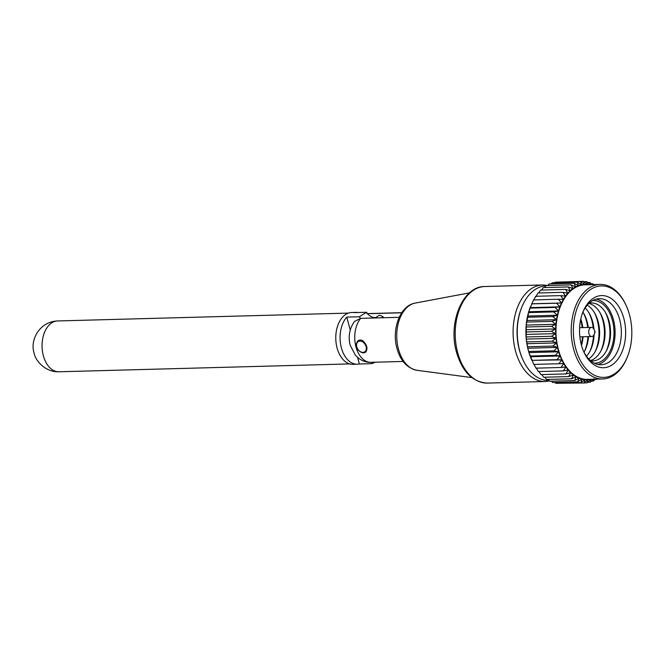 <?xml version="1.0" encoding="UTF-8"?>
<svg xmlns="http://www.w3.org/2000/svg" width="665" height="665" viewBox="0 0 665 665"><rect width="100%" height="100%" fill="white"/><g stroke="black" fill="none" stroke-linecap="round" stroke-linejoin="round"><path stroke-width="1" d="M375.226 362.209L371.893 363.639L359.333 363.979A25.927 16.559 -91.5 0 1 357.338 364.221L353.04 364.337A25.927 16.559 -91.5 0 1 337.08 347.928A25.927 16.559 -91.5 0 1 351.635 312.5L355.941 312.384A25.927 16.559 -91.5 0 1 357.936 312.517M357.338 364.221A25.927 16.559 -91.5 0 1 341.378 347.812A25.927 16.559 -91.5 0 1 346.773 317.097L359.333 316.764L366.506 312.284A10.033 7.232 -121.9 0 0 375.01 317.579A10.033 7.232 -121.9 0 0 375.675 317.529M360.538 318.352A10.033 7.232 58.1 0 1 359.333 316.764M381.519 317.787L383.107 316.798A8.18 5.894 -121.9 0 0 383.356 317.737M355.941 312.384A25.927 16.559 -91.5 0 0 353.946 312.625L366.506 312.284M359.333 363.979L357.571 357.404M350.247 330.073L346.773 317.097M383.107 316.798A22.876 16.484 58.1 0 0 379.449 315.177L374.977 317.961M371.893 363.639A10.033 7.232 58.1 0 1 372.142 362.292M548.874 380.405L548.733 380.405A47.282 30.199 -91.5 0 1 523.106 360.172L522.715 359.333A45.752 29.227 -91.5 0 1 519.357 349.956A45.752 29.227 -91.5 0 1 521.343 308.336L521.684 307.471A47.282 30.199 -91.5 0 1 545.857 285.892M523.106 360.172A47.282 30.199 -91.5 0 1 519.631 350.48A47.282 30.199 -91.5 0 1 521.684 307.471M528.326 350.43A47.789 30.524 -91.5 0 1 527.777 348.227L528.941 352.583A47.789 30.524 -91.5 0 1 528.326 350.43M401.785 312.666L369.665 313.539A24.405 15.586 88.5 0 0 368.194 313.689L401.71 312.783M627.536 356.498L627.195 357.354A47.282 30.199 -91.5 0 1 602.689 378.95L587.444 379.358A47.282 30.199 -91.5 0 1 558.342 349.433A47.282 30.199 -91.5 0 1 584.892 284.836L600.138 284.421A47.282 30.199 -91.5 0 1 625.765 304.661L626.156 305.501A45.752 29.227 -91.5 0 1 629.514 314.878A45.752 29.227 -91.5 0 1 627.536 356.498A45.752 29.227 -91.5 0 1 600.42 377.171A45.752 29.227 -91.5 0 1 575.666 348.435A45.752 29.227 -91.5 0 1 588.134 291.337A45.752 29.227 -91.5 0 1 626.156 305.501M602.689 378.95A47.282 30.199 -91.5 0 1 573.596 349.025A47.282 30.199 -91.5 0 1 600.138 284.421M581.351 344.894A36.093 23.059 -91.5 0 1 582.914 312.06A36.093 23.059 -91.5 0 1 604.302 295.742A36.093 23.059 -91.5 0 1 623.828 318.419A36.093 23.059 -91.5 0 1 613.995 363.464A36.093 23.059 -91.5 0 1 584.003 352.284A36.093 23.059 -91.5 0 1 581.351 344.894M583.612 351.419A33.042 21.105 88.5 0 0 601.135 364.753A33.042 21.105 88.5 0 0 619.689 319.599A33.042 21.105 88.5 0 0 599.348 298.685A33.042 21.105 88.5 0 0 582.573 312.941M598.001 364.47A33.042 21.105 88.5 0 0 613.438 319.765A33.042 21.105 88.5 0 0 596.231 299.134M592.69 300.58A31.338 20.017 -91.5 0 1 612.432 320.397A31.338 20.017 -91.5 0 1 594.377 363.215M590.653 360.771A28.977 18.512 88.5 0 0 606.796 350.006A28.977 18.512 88.5 0 0 609.082 321.311A28.977 18.512 88.5 0 0 605.798 313.099A28.977 18.512 88.5 0 0 589.099 303.232M606.264 351.029A32.286 20.623 88.5 0 0 608.292 320.173A32.286 20.623 88.5 0 0 605.217 312.109M590.412 360.563A28.977 18.512 88.5 0 0 593.779 359.042A28.977 18.512 88.5 0 0 601.318 350.156A28.977 18.512 88.5 0 0 603.612 321.461A28.977 18.512 88.5 0 0 600.32 313.248A28.977 18.512 88.5 0 0 588.874 303.44M600.794 351.17A32.286 20.623 88.5 0 0 602.823 320.322A32.286 20.623 88.5 0 0 599.739 312.259M588.708 358.934A28.977 18.512 88.5 0 0 595.848 350.305A28.977 18.512 88.5 0 0 598.134 321.611A28.977 18.512 88.5 0 0 594.851 313.398A28.977 18.512 88.5 0 0 587.253 305.168M595.316 351.32A32.286 20.623 88.5 0 0 597.345 320.472A32.286 20.623 88.5 0 0 594.269 312.409M593.961 329.266A28.977 18.512 88.5 0 0 592.665 321.76A28.977 18.512 88.5 0 0 589.373 313.548A28.977 18.512 88.5 0 0 585.183 307.97M593.246 328.194A32.286 20.623 88.5 0 0 591.867 320.621A32.286 20.623 88.5 0 0 588.791 312.558M588.284 327.463A28.977 18.512 88.5 0 0 587.187 321.902A28.977 18.512 88.5 0 0 583.903 313.697A28.977 18.512 88.5 0 0 582.939 312.109M587.677 327.479A32.286 20.623 88.5 0 0 586.397 320.771A32.286 20.623 88.5 0 0 583.321 312.708M582.207 327.629A32.286 20.623 88.5 0 0 580.919 320.912A32.286 20.623 88.5 0 0 580.612 319.823M582.806 327.612A28.977 18.512 88.5 0 0 581.717 322.051A28.977 18.512 88.5 0 0 580.778 319.05M595.042 332.143L594.136 334.437A4.572 2.926 -91.5 0 1 591.767 336.523A4.572 2.926 -91.5 0 1 588.949 333.631A4.572 2.926 -91.5 0 1 591.518 327.38A4.572 2.926 -91.5 0 1 593.995 329.333L595.067 331.677L594.468 332.051L595.034 331.577M532.017 360.613L531.834 360.222A47.789 30.524 -91.5 0 1 530.379 356.756A47.789 30.524 -91.5 0 1 528.941 352.583L533.845 364.403L558.866 363.73L561.784 359.898A47.789 30.524 88.5 0 0 563.696 363.572A47.789 30.524 88.5 0 0 565.832 366.947A47.789 30.524 88.5 0 0 568.168 369.981A47.789 30.524 88.5 0 0 570.67 372.649A47.789 30.524 88.5 0 0 573.33 374.935A47.789 30.524 88.5 0 0 576.106 376.797A47.789 30.524 88.5 0 0 578.982 378.235A47.789 30.524 88.5 0 0 581.925 379.233A47.789 30.524 88.5 0 0 584.909 379.773A47.789 30.524 88.5 0 0 587.902 379.848A47.789 30.524 88.5 0 0 590.886 379.474A47.789 30.524 88.5 0 0 591.883 379.241M589.331 284.72A47.789 30.524 88.5 0 0 587.428 284.429A47.789 30.524 88.5 0 0 584.427 284.346A47.789 30.524 88.5 0 0 581.451 284.728A47.789 30.524 88.5 0 0 578.508 285.559A47.789 30.524 88.5 0 0 575.649 286.848A47.789 30.524 88.5 0 0 572.889 288.56A47.789 30.524 88.5 0 0 570.262 290.705A47.789 30.524 88.5 0 0 567.777 293.24A47.789 30.524 88.5 0 0 565.474 296.149A47.789 30.524 88.5 0 0 563.38 299.408A47.789 30.524 88.5 0 0 561.493 302.982L558.542 299.25L533.521 299.923L528.742 311.735L526.206 325.085L526.273 339.1L527.777 348.227A47.789 30.524 -91.5 0 1 526.88 343.714A47.789 30.524 -91.5 0 1 526.273 339.1A47.789 30.524 -91.5 0 1 525.957 334.428A47.789 30.524 -91.5 0 1 525.932 329.74A47.789 30.524 -91.5 0 1 526.206 325.085A47.789 30.524 -91.5 0 1 526.763 320.497A47.789 30.524 -91.5 0 1 527.611 316.041A47.789 30.524 -91.5 0 1 528.742 311.735A47.789 30.524 -91.5 0 1 530.13 307.637A47.789 30.524 -91.5 0 1 530.396 306.956A47.789 30.524 -91.5 0 1 530.479 306.756M558.542 299.25L563.38 299.408L560.662 295.609L565.474 296.149L563.014 292.326L567.777 293.24L565.558 289.425L570.262 290.705L568.276 286.931L572.889 288.56L571.152 284.878L575.649 286.848L574.144 283.273L578.508 285.559L577.228 282.151L581.451 284.728L580.379 281.503L584.427 284.346L583.562 281.345L558.442 282.093M580.379 281.503L555.358 282.176L554.726 282.758M577.228 282.151L552.208 282.825L551.16 283.897M574.144 283.273L549.115 283.955L547.769 285.509M571.152 284.878L546.123 285.551L544.552 287.571M568.276 286.931L543.255 287.604L541.526 290.073M565.558 289.425L540.529 290.098L538.717 292.982M563.014 292.326L537.985 292.999L535.757 296.956M560.662 295.609L535.641 296.291L533.663 300.214M556.946 359.674L531.925 360.347L561.784 359.898L556.946 359.674L560.096 355.958A47.789 30.524 88.5 0 0 561.784 359.898M533.978 364.378L536.007 368.161L561.027 367.479L563.696 363.572L558.866 363.73M536.115 367.745L538.384 371.569L563.405 370.895L565.832 366.947L561.027 367.479M538.949 371.552L540.961 374.611L565.981 373.93L568.168 369.981L563.405 370.895M541.767 374.586L543.704 377.246L568.733 376.573L570.67 372.649L565.981 373.93M544.785 377.221L546.597 379.457L571.626 378.784L573.33 374.935L568.733 376.573M547.993 379.416L549.606 381.22L574.635 380.538L576.106 376.797L571.626 378.784M551.368 381.17L552.706 382.508L577.735 381.835L578.982 378.235L574.635 380.538M554.884 382.45L555.865 383.331L580.894 382.649L581.925 379.233L577.735 381.835M558.542 383.256L584.078 382.982L584.909 379.773L580.894 382.649M399.191 317.313L360.713 318.352A24.405 15.586 88.5 0 0 355.966 346.881A24.405 15.586 88.5 0 0 370.987 362.325C366.44 362.392 362.35 361.053 358.709 358.327L355.318 355.127L350.206 345.235C348.019 336.532 349.457 328.593 354.52 321.419M354.52 321.428L360.713 318.352M561.493 302.982A47.789 30.524 88.5 0 0 559.847 306.839A47.789 30.524 88.5 0 0 558.459 310.937A47.789 30.524 88.5 0 0 557.328 315.235A47.789 30.524 88.5 0 0 556.48 319.699A47.789 30.524 88.5 0 0 555.923 324.279A47.789 30.524 88.5 0 0 555.649 328.934A47.789 30.524 88.5 0 0 555.674 333.622A47.789 30.524 88.5 0 0 555.99 338.302A47.789 30.524 88.5 0 0 556.597 342.916A47.789 30.524 88.5 0 0 557.494 347.421A47.789 30.524 88.5 0 0 558.658 351.785A47.789 30.524 88.5 0 0 560.096 355.958L555.292 355.351L558.658 351.785L553.903 350.804L557.494 347.421L552.806 346.083L556.597 342.916L552.008 341.22L555.99 338.302L551.509 336.274L555.674 333.622L551.335 331.295L555.649 328.934L551.46 326.316L555.923 324.279L551.908 321.394L556.48 319.699L552.657 316.573L557.328 315.235L553.704 311.91L558.459 310.937L555.042 307.438L559.847 306.839L556.663 303.207L561.493 302.982L531.776 303.789M583.562 281.345L587.428 284.429L586.746 281.669L590.412 284.961L589.905 282.492L592.058 284.645M593.147 284.612L593.005 283.78L593.737 284.595M595.142 379.15L593.496 381.045L593.82 378.634L590.412 382.175L590.886 379.474L587.262 382.824L587.902 379.848L584.078 382.982M596.488 379.449L594.851 379.491M593.496 381.045L591.451 381.103M586.488 356.249A28.977 18.512 88.5 0 0 590.37 350.447A28.977 18.512 88.5 0 0 594.111 334.503M590.412 382.175L587.893 382.242M589.847 351.469A32.286 20.623 88.5 0 0 593.446 335.617M584.02 352.234A28.977 18.512 88.5 0 0 584.901 350.596A28.977 18.512 88.5 0 0 588.533 336.615M587.262 382.824L584.169 382.907M584.369 351.619A32.286 20.623 88.5 0 0 587.927 336.631M581.493 345.418A28.977 18.512 88.5 0 0 583.055 336.756M581.285 344.653A32.286 20.623 88.5 0 0 582.449 336.773M591.251 283.83L593.005 283.78M587.735 282.55L589.905 282.492M560.096 355.958L530.379 356.756M555.292 355.351L530.263 356.024M584.07 281.744L586.746 281.669M558.658 351.785L528.941 352.583M553.903 350.804L528.875 351.477M557.494 347.421L527.777 348.227M552.806 346.083L527.777 346.756M556.597 342.916L526.88 343.714M552.008 341.22L526.979 341.901M555.99 338.302L526.273 339.1M551.509 336.274L526.489 336.956M555.674 333.622L525.957 334.428M551.335 331.295L526.306 331.968M555.649 328.934L525.932 329.74M551.46 326.316L526.439 326.989M555.923 324.279L526.206 325.085M551.908 321.394L526.88 322.068M556.48 319.699L526.763 320.497M552.657 316.573L527.628 317.255M557.328 315.235L527.611 316.041M553.704 311.91L528.683 312.583M558.459 310.937L528.742 311.735M555.042 307.438L530.022 308.111M559.847 306.839L530.13 307.637M556.663 303.207L531.643 303.88M358.136 340.713A6.866 4.946 58.1 0 1 358.285 340.613A6.866 4.946 58.1 0 1 360.206 340.056A6.866 4.946 58.1 0 1 362.591 340.588C367.038 344.703 368.069 348.56 365.692 352.159A6.866 4.946 58.1 0 1 365.542 352.259A6.866 4.946 58.1 0 1 363.622 352.824A6.866 4.946 58.1 0 1 361.236 352.284C355.625 348.901 354.586 345.044 358.136 340.713L357.305 341.818A6.608 4.763 -121.9 0 0 359.873 351.419C356.091 348.551 355.226 345.351 357.305 341.818M362.949 352.367A6.06 4.364 58.1 0 1 356.781 346.856A6.06 4.364 58.1 0 1 359.931 341.103A6.06 4.364 58.1 0 1 366.099 346.606A6.06 4.364 58.1 0 1 362.949 352.367M361.236 352.284L359.873 351.419M365.692 352.159L366.224 351.245C367.471 348.227 366.615 345.027 363.655 341.644L362.591 340.588M43.333 355.684A25.42 16.234 88.5 0 0 58.977 371.777C45.677 372.392 35.32 360.879 34.123 353.057C29.717 340.305 39.376 321.636 57.606 320.954A25.42 16.234 88.5 0 0 43.333 355.684M487.37 383.082C472.649 382.2 462.358 371.901 456.489 352.184C447.836 322.932 462.632 286.125 484.76 286.524A48.296 30.848 88.5 0 0 457.645 352.517A48.296 30.848 88.5 0 0 487.37 383.082L545.242 381.519A48.296 30.848 -91.5 0 1 515.516 350.954A48.296 30.848 -91.5 0 1 542.632 284.961L547.819 285.451M417.046 370.305C407.204 368.244 400.513 360.97 396.98 348.485C391.494 329.532 399.931 305.509 415.226 303.082A33.799 21.588 88.5 0 0 409.914 305.202A33.799 21.588 88.5 0 0 398.443 349.025A33.799 21.588 88.5 0 0 417.046 370.305L471.784 377.579M349.765 363.913L58.977 371.777M348.394 313.099L57.606 320.954M415.226 303.082L469.498 292.866M369.665 313.539L366.905 313.813M591.767 336.523L579.855 336.847M484.76 286.524L542.632 284.961M549.415 380.995L545.242 381.519M530.396 306.956L530.62 306.39M403.106 361.461L370.987 362.325M591.518 327.38L579.606 327.695"/></g></svg>
